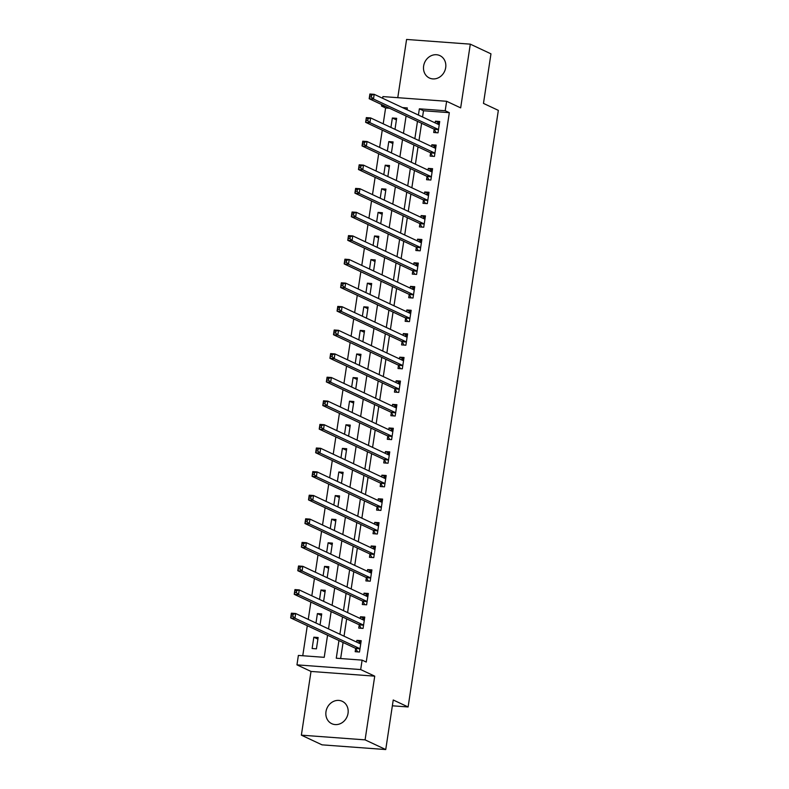 <?xml version="1.0" encoding="UTF-8"?>
<svg xmlns="http://www.w3.org/2000/svg" width="789" height="789" viewBox="0 0 789 789"><rect width="100%" height="100%" fill="white"/><g stroke="black" fill="none" stroke-linecap="round" stroke-linejoin="round"><path stroke-width="1.18" d="M423.634 66A12.358 10.898 -64.9 0 0 429.413 78.012A12.358 10.898 -64.9 0 0 445.686 67.637A12.358 10.898 -64.9 0 0 439.907 55.624A12.358 10.898 -64.9 0 0 423.634 66M325.985 711.688A12.358 10.898 -64.9 0 0 331.765 723.691A12.358 10.898 -64.9 0 0 348.038 713.315A12.358 10.898 -64.9 0 0 342.258 701.303A12.358 10.898 -64.9 0 0 325.985 711.688M389.49 108.251L385.604 107.965L381.472 106.022L381.689 104.592M382.645 98.28L382.902 96.583L446.623 101.288L445.203 110.726L419.363 108.823L418.417 115.056M392.36 705.8L408.11 706.964L498.342 110.371L483.47 103.398L490.965 53.839L470.303 44.154L406.582 39.45L397.774 97.678M408.11 706.964L393.238 699.991L385.742 749.55L322.02 744.846L301.368 735.161L365.09 739.865L374.726 676.153L360.681 669.565L296.96 664.861L298.38 655.422L324.22 657.326L327.563 635.214M374.726 676.153L311.004 671.439L301.368 735.161M311.004 671.439L296.96 664.861M385.604 107.965L383.207 123.814M382.251 130.126L379.637 147.415M378.681 153.727L376.067 171.016M375.11 177.328L372.497 194.617M371.54 200.919L368.927 218.218M367.97 224.52L365.356 241.819M364.41 248.121L361.786 265.41M360.839 271.722L358.226 289.011M357.269 295.323L354.656 312.612M353.699 318.924L351.085 336.213M350.129 342.525L347.515 359.814M346.558 366.116L343.945 383.415M342.988 389.717L340.375 407.006M339.418 413.318L336.804 430.607M335.858 436.919L333.234 454.208M332.287 460.52L329.664 477.809M328.717 484.121L326.104 501.409M325.147 507.712L322.533 525.01M321.577 531.313L318.963 548.611M318.006 554.914L315.393 572.203M314.436 578.515L311.823 595.803M310.866 602.115L308.252 619.404M307.296 625.716L302.759 655.738M385.742 749.55L365.09 739.865M316.428 648.834L318.145 637.512L313.835 637.196L312.128 648.519L316.428 648.834M320.048 624.937L321.715 613.911L317.405 613.595L315.975 623.024M323.618 601.336L325.285 590.31L320.975 589.994L319.545 599.423M327.179 577.735L328.845 566.709L324.545 566.394L323.115 575.832M330.749 554.134L332.416 543.108L328.116 542.793L326.685 552.231M334.319 530.533L335.986 519.517L331.686 519.192L330.256 528.63M337.889 506.933L339.556 495.916L335.256 495.591L333.826 505.029M341.459 483.332L343.126 472.315L338.816 472L337.396 481.428M345.03 459.74L346.696 448.714L342.387 448.399L340.966 457.827M348.6 436.139L350.267 425.113L345.957 424.798L344.537 434.236M352.17 412.539L353.837 401.512L349.527 401.197L348.097 410.635M355.74 388.938L357.407 377.911L353.097 377.596L351.667 387.034M359.301 365.337L360.967 354.32L356.667 353.995L355.237 363.433M362.871 341.736L364.538 330.719L360.238 330.404L358.808 339.832M366.441 318.145L368.108 307.118L363.808 306.803L362.378 316.231M370.011 294.544L371.678 283.517L367.368 283.202L365.948 292.63M373.582 270.943L375.248 259.916L370.938 259.601L369.518 269.039M377.152 247.342L378.819 236.315L374.509 236L373.089 245.438M380.722 223.741L382.389 212.724L378.079 212.399L376.649 221.837M384.292 200.14L385.959 189.123L381.649 188.798L380.219 198.236M387.853 176.539L389.519 165.522L385.219 165.207L383.789 174.635M391.423 152.948L393.09 141.921L388.79 141.606L387.36 151.034M394.993 129.347L396.66 118.32L392.36 118.005L390.93 127.443M338.945 640.55L336.272 658.213L362.112 660.127L366.244 662.06L449.326 112.669L423.496 110.756L422.549 116.989M421.602 123.301L418.979 140.59M418.032 146.902L415.418 164.191M414.462 170.493L411.848 187.792M410.891 194.094L408.278 211.393M407.321 217.695L404.708 234.984M403.751 241.296L401.137 258.585M400.181 264.897L397.567 282.186M396.611 288.498L393.997 305.787M393.05 312.099L390.427 329.388M389.48 335.69L386.857 352.989M385.91 359.291L383.296 376.58M382.34 382.892L379.726 400.181M378.769 406.493L376.156 423.782M375.199 430.094L372.586 447.383M371.629 453.695L369.015 470.984M368.059 477.286L365.445 494.585M364.488 500.887L361.875 518.186M360.928 524.488L358.305 541.777M357.358 548.089L354.744 565.378M353.788 571.69L351.174 588.979M350.217 595.291L347.604 612.58M346.647 618.892L344.034 636.181M343.077 642.483L340.651 658.539M355.652 648.627L355.178 651.694L359.488 652.02L361.204 640.688L356.894 640.372L356.638 642.088M359.212 625.026L358.748 628.103L363.058 628.419L364.774 617.087L360.465 616.771L360.208 618.487M362.782 601.425L362.319 604.502L366.629 604.818L368.335 593.486L364.035 593.17L363.778 594.886M368.453 581.089L370.199 581.177L371.905 569.895L367.605 569.569L367.339 571.285M370.199 581.217L365.889 580.901L366.352 577.834M369.923 554.233L369.459 557.3L373.769 557.616L375.475 546.294L371.175 545.978L370.909 547.684M373.493 530.632L373.029 533.699L377.329 534.015L379.045 522.693L374.745 522.377L374.479 524.093M377.063 507.031L376.6 510.098L380.9 510.424L382.616 499.092L378.306 498.776L378.049 500.492M380.633 483.43L380.17 486.507L384.47 486.823L386.186 475.491L381.876 475.175L381.62 476.891M384.204 459.829L383.73 462.906L388.04 463.222L389.756 451.89L385.446 451.574L385.19 453.29M387.764 436.228L387.3 439.305L391.61 439.621L393.326 428.299L389.016 427.973L388.76 429.689M393.435 415.892L395.181 415.981L396.897 404.698L392.587 404.372L392.33 406.088M395.181 416.02L390.871 415.704L391.334 412.637M394.904 389.036L394.441 392.103L398.751 392.419L400.457 381.097L396.157 380.781L395.9 382.497M398.475 365.435L398.011 368.502L402.321 368.828L404.027 357.496L399.727 357.18L399.461 358.896M402.045 341.834L401.581 344.901L405.881 345.227L407.597 333.895L403.297 333.579L403.031 335.295M405.615 318.233L405.151 321.31L409.452 321.626L411.168 310.294L406.858 309.978L406.601 311.694M409.185 294.632L408.722 297.709L413.022 298.025L414.738 286.693L410.428 286.377L410.172 288.093M412.755 271.041L412.292 274.108L416.592 274.424L418.308 263.102L413.998 262.776L413.742 264.493M416.326 247.44L415.852 250.507L420.162 250.823L421.878 239.501L417.568 239.185L417.312 240.901M419.886 223.839L419.423 226.907L423.732 227.232L425.449 215.9L421.139 215.584L420.882 217.3M425.557 203.503L427.303 203.592L429.009 192.299L424.709 191.983L424.452 193.7M427.303 203.631L422.993 203.306L423.456 200.238M427.027 176.637L426.563 179.714L430.873 180.03L432.579 168.698L428.279 168.382L428.013 170.099M430.597 153.036L430.133 156.114L434.443 156.429L436.149 145.097L431.849 144.781L431.583 146.498M434.167 129.435L433.703 132.513L438.003 132.828L439.72 121.506L435.42 121.181L435.153 122.897M446.623 101.288L460.668 107.876L470.303 44.154M449.326 112.669L445.203 110.726M362.112 660.127L360.681 669.565M407.035 109.72L407.311 107.935L402.469 107.57M385.357 106.308L381.472 106.022M328.52 628.902L331.133 611.613M332.09 605.301L334.704 588.012M335.66 581.71L338.274 564.411M339.221 558.109L341.844 540.81M342.791 534.508L345.404 517.219M346.361 510.907L348.975 493.618M349.931 487.306L352.545 470.017M353.502 463.705L356.115 446.416M357.072 440.114L359.685 422.815M360.642 416.513L363.256 399.214M364.212 392.912L366.826 375.623M367.773 369.311L370.396 352.022M371.343 345.71L373.966 328.421M374.913 322.109L377.527 304.82M378.483 298.508L381.097 281.219M382.054 274.917L384.667 257.618M385.624 251.316L388.237 234.027M389.194 227.715L391.808 210.426M392.764 204.114L395.378 186.825M396.334 180.513L398.948 163.224M399.895 156.912L402.518 139.623M403.465 133.321L406.079 116.022M417.47 121.358L414.856 138.657M413.9 144.959L411.286 162.258M410.329 168.56L407.716 185.849M406.759 192.161L404.146 209.45M403.189 215.762L400.575 233.051M399.619 239.363L397.005 256.652M396.048 262.954L393.435 280.253M392.488 286.555L389.865 303.854M388.918 310.156L386.304 327.445M385.348 333.757L382.734 351.046M381.777 357.358L379.164 374.647M378.207 380.959L375.594 398.248M374.637 404.56L372.023 421.849M371.067 428.151L368.453 445.45M367.496 451.752L364.883 469.041M363.926 475.353L361.313 492.642M360.366 498.954L357.742 516.243M356.796 522.555L354.182 539.844M353.225 546.156L350.612 563.445M349.655 569.747L347.042 587.046M346.085 593.348L343.471 610.647M342.515 616.949L339.901 634.238M423.496 110.756L419.363 108.823M360.958 642.276L356.894 640.372M317.898 639.1L313.835 637.196M396.423 119.908L392.36 118.005M392.853 143.509L388.79 141.606M389.283 167.11L385.219 165.207M385.713 190.711L381.649 188.798M382.142 214.312L378.079 212.399M378.572 237.903L374.509 236M375.012 261.504L370.938 259.601M371.441 285.105L367.368 283.202M367.871 308.706L363.808 306.803M364.301 332.307L360.238 330.404M360.731 355.908L356.667 353.995M357.161 379.499L353.097 377.596M353.59 403.1L349.527 401.197M350.02 426.701L345.957 424.798M346.46 450.302L342.387 448.399M342.89 473.903L338.816 472M339.319 497.504L335.256 495.591M335.749 521.105L331.686 519.192M332.179 544.696L328.116 542.793M328.609 568.297L324.545 566.394M325.038 591.898L320.975 589.994M321.468 615.499L317.405 613.595M364.528 618.675L360.465 616.771M368.098 595.074L364.035 593.17M371.668 571.483L367.605 569.569M375.239 547.882L371.175 545.978M378.809 524.281L374.745 522.377M382.379 500.68L378.306 498.776M385.949 477.079L381.876 475.175M389.51 453.478L385.446 451.574M393.08 429.887L389.016 427.973M396.65 406.286L392.587 404.372M400.22 382.685L396.157 380.781M403.79 359.084L399.727 357.18M407.361 335.483L403.297 333.579M410.931 311.882L406.858 309.978M414.501 288.281L410.428 286.377M418.062 264.69L413.998 262.776M421.632 241.089L417.568 239.185M425.202 217.488L421.139 215.584M428.772 193.887L424.709 191.983M432.342 170.286L428.279 168.382M435.913 146.685L431.849 144.781M439.483 123.094L435.42 121.181M357.742 651.892L359.498 651.98M358.107 642.779L360.918 642.532M357.634 651.842L355.553 648.479A1.933 0.868 94.2 0 0 355.267 648.203L290.658 617.915L291.378 613.191L295.678 613.507L360.287 643.794A1.933 0.868 94.2 0 0 360.435 643.834A1.933 0.868 94.2 0 0 360.622 643.804L360.741 643.765M293.104 614.325L295.678 613.507L294.968 618.231L290.658 617.915L291.092 616.091L292.818 616.219L293.104 614.325L291.378 614.197L291.092 616.091M359.952 648.943L359.863 648.805A1.933 0.868 94.2 0 0 359.577 648.519L294.968 618.231L292.818 616.219M291.378 613.191L291.378 614.197M361.313 628.291L363.058 628.379M361.678 619.178L364.488 618.941M361.204 628.241L359.123 624.878A1.933 0.868 94.2 0 0 358.837 624.602L294.228 594.314L294.948 589.59L299.248 589.916L363.857 620.203A1.933 0.868 94.2 0 0 364.005 620.243A1.933 0.868 94.2 0 0 364.183 620.203L364.301 620.164M296.674 590.724L299.248 589.916L298.538 594.63L294.228 594.314L294.662 592.49L296.388 592.618L296.674 590.724L294.948 590.596L294.662 592.49M363.522 625.342L363.433 625.204A1.933 0.868 94.2 0 0 363.147 624.918L298.538 594.63L296.388 592.618M294.948 589.59L294.948 590.596M364.883 604.69L366.629 604.778M365.248 595.577L368.059 595.34M364.774 604.64L362.693 601.287A1.933 0.868 94.2 0 0 362.407 601.001L297.798 570.713L298.508 565.989L302.818 566.315L367.427 596.602A1.933 0.868 94.2 0 0 367.566 596.642A1.933 0.868 94.2 0 0 367.753 596.612L367.871 596.563M300.234 567.133L302.818 566.315L302.108 571.029L297.798 570.713L298.232 568.889L299.958 569.017L300.234 567.133L298.518 567.005L298.232 568.889M367.092 601.751L367.003 601.603A1.933 0.868 94.2 0 0 366.717 601.317L302.108 571.029L299.958 569.017M298.508 565.989L298.518 567.005M368.818 571.976L371.629 571.739M368.345 581.039L366.264 577.686A1.933 0.868 94.2 0 0 365.978 577.4L301.368 547.112L302.079 542.398L306.388 542.714L370.998 573.001A1.933 0.868 94.2 0 0 371.136 573.041A1.933 0.868 94.2 0 0 371.323 573.011L371.441 572.962M303.804 543.532L306.388 542.714L305.678 547.428L301.368 547.112L301.802 545.288L303.518 545.416L303.804 543.532L302.088 543.404L301.802 545.288M370.662 578.15L370.574 578.002A1.933 0.868 94.2 0 0 370.278 577.726L305.678 547.428L303.518 545.416M302.079 542.398L302.088 543.404M372.013 557.488L373.769 557.576M372.388 548.385L375.199 548.138M371.915 557.438L369.834 554.085A1.933 0.868 94.2 0 0 369.548 553.799L304.939 523.511L305.649 518.797L309.959 519.113L374.568 549.4A1.933 0.868 94.2 0 0 374.706 549.44A1.933 0.868 94.2 0 0 374.893 549.41L375.012 549.361M307.375 519.931L309.959 519.113L309.239 523.837L304.939 523.511L305.373 521.687L307.089 521.815L307.375 519.931L305.659 519.803L305.373 521.687M374.233 554.549L374.134 554.401A1.933 0.868 94.2 0 0 373.848 554.125L309.239 523.837L307.089 521.815M305.649 518.797L305.659 519.803M375.584 533.887L377.339 533.975M375.958 524.784L378.769 524.537M375.485 533.837L373.404 530.484A1.933 0.868 94.2 0 0 373.118 530.208L308.509 499.91L309.219 495.196L313.529 495.512L378.138 525.799A1.933 0.868 94.2 0 0 378.276 525.839A1.933 0.868 94.2 0 0 378.464 525.809L378.582 525.76M310.945 496.33L313.529 495.512L312.809 500.236L308.509 499.91L308.943 498.096L310.659 498.214L310.945 496.33L309.219 496.202L308.943 498.096M377.803 530.948L377.704 530.8A1.933 0.868 94.2 0 0 377.418 530.524L312.809 500.236L310.659 498.214M309.219 495.196L309.219 496.202M379.154 510.296L380.909 510.384M379.529 501.183L382.34 500.936M379.055 510.246L376.974 506.883A1.933 0.868 94.2 0 0 376.678 506.607L312.079 476.319L312.789 471.595L317.099 471.911L381.698 502.198A1.933 0.868 94.2 0 0 381.846 502.238A1.933 0.868 94.2 0 0 382.034 502.208L382.152 502.159M314.515 472.729L317.099 471.911L316.379 476.635L312.079 476.319L312.503 474.495L314.229 474.623L314.515 472.729L312.789 472.601L312.503 474.495M381.363 507.347L381.274 507.209A1.933 0.868 94.2 0 0 380.988 506.923L316.379 476.635L314.229 474.623M312.789 471.595L312.789 472.601M382.724 486.695L384.48 486.783M383.089 477.582L385.91 477.345M382.626 486.645L380.545 483.282A1.933 0.868 94.2 0 0 380.249 483.006L315.649 452.718L316.359 447.994L320.659 448.31L385.269 478.607A1.933 0.868 94.2 0 0 385.417 478.637A1.933 0.868 94.2 0 0 385.604 478.607L385.722 478.568M318.085 449.128L320.659 448.31L319.949 453.034L315.649 452.718L316.073 450.894L317.799 451.022L318.085 449.128L316.359 449L316.073 450.894M384.933 483.746L384.845 483.608A1.933 0.868 94.2 0 0 384.559 483.322L319.949 453.034L317.799 451.022M316.359 447.994L316.359 449M386.294 463.094L388.05 463.182M386.659 453.981L389.47 453.744M386.196 463.044L384.105 459.691A1.933 0.868 94.2 0 0 383.819 459.405L319.21 429.117L319.93 424.393L324.23 424.719L388.839 455.006A1.933 0.868 94.2 0 0 388.987 455.046A1.933 0.868 94.2 0 0 389.174 455.016L389.293 454.967M321.656 425.527L324.23 424.719L323.52 429.433L319.21 429.117L319.644 427.293L321.37 427.421L321.656 425.527L319.93 425.409L319.644 427.293M388.504 460.155L388.415 460.007A1.933 0.868 94.2 0 0 388.129 459.721L323.52 429.433L321.37 427.421M319.93 424.393L319.93 425.409M389.865 439.493L391.62 439.581M390.23 430.38L393.04 430.143M389.756 439.443L387.675 436.09A1.933 0.868 94.2 0 0 387.389 435.804L322.78 405.516L323.5 400.802L327.8 401.118L392.409 431.405A1.933 0.868 94.2 0 0 392.557 431.445A1.933 0.868 94.2 0 0 392.735 431.415L392.863 431.366M325.226 401.936L327.8 401.118L327.09 405.832L322.78 405.516L323.214 403.692L324.94 403.82L325.226 401.936L323.5 401.808L323.214 403.692M392.074 436.554L391.985 436.406A1.933 0.868 94.2 0 0 391.699 436.12L327.09 405.832L324.94 403.82M323.5 400.802L323.5 401.808M393.8 406.779L396.611 406.542M393.326 415.842L391.245 412.489A1.933 0.868 94.2 0 0 390.959 412.203L326.35 381.915L327.07 377.201L331.37 377.517L395.979 407.805A1.933 0.868 94.2 0 0 396.127 407.844A1.933 0.868 94.2 0 0 396.305 407.814L396.423 407.765M328.796 378.335L331.37 377.517L330.66 382.241L326.35 381.915L326.784 380.091L328.51 380.219L328.796 378.335L327.07 378.207L326.784 380.091M395.644 412.953L395.555 412.805A1.933 0.868 94.2 0 0 395.269 412.529L330.66 382.241L328.51 380.219M327.07 377.201L327.07 378.207M397.005 392.291L398.751 392.38M397.37 383.188L400.181 382.941M396.897 392.241L394.816 388.888A1.933 0.868 94.2 0 0 394.53 388.612L329.92 358.314L330.63 353.6L334.94 353.916L399.55 384.204A1.933 0.868 94.2 0 0 399.688 384.243A1.933 0.868 94.2 0 0 399.875 384.213L399.993 384.164M332.356 354.734L334.94 353.916L334.23 358.64L329.92 358.314L330.354 356.49L332.07 356.618L332.356 354.734L330.64 354.606L330.354 356.49M399.214 389.352L399.126 389.204A1.933 0.868 94.2 0 0 398.83 388.928L334.23 358.64L332.07 356.618M330.63 353.6L330.64 354.606M400.575 368.69L402.321 368.779M400.94 359.587L403.751 359.34M400.467 368.65L398.386 365.287A1.933 0.868 94.2 0 0 398.1 365.011L333.491 334.723L334.201 329.999L338.511 330.315L403.12 360.603A1.933 0.868 94.2 0 0 403.258 360.642A1.933 0.868 94.2 0 0 403.445 360.612L403.564 360.563M335.927 331.133L338.511 330.315L337.8 335.039L333.491 334.723L333.925 332.899L335.641 333.027L335.927 331.133L334.211 331.005L333.925 332.899M402.784 365.751L402.696 365.603A1.933 0.868 94.2 0 0 402.4 365.327L337.8 335.039L335.641 333.027M334.201 329.999L334.211 331.005M404.136 345.099L405.891 345.188M404.51 335.986L407.321 335.739M404.037 345.049L401.956 341.686A1.933 0.868 94.2 0 0 401.67 341.41L337.061 311.122L337.771 306.398L342.081 306.714L406.69 337.011A1.933 0.868 94.2 0 0 406.828 337.041A1.933 0.868 94.2 0 0 407.016 337.011L407.134 336.972M339.497 307.532L342.081 306.714L341.361 311.438L337.061 311.122L337.495 309.298L339.211 309.426L339.497 307.532L337.781 307.404L337.495 309.298M406.355 342.15L406.256 342.012A1.933 0.868 94.2 0 0 405.97 341.726L341.361 311.438L339.211 309.426M337.771 306.398L337.781 307.404M407.706 321.498L409.461 321.587M408.081 312.385L410.891 312.148M407.607 321.448L405.526 318.095A1.933 0.868 94.2 0 0 405.24 317.809L340.631 287.521L341.341 282.797L345.651 283.123L410.26 313.411A1.933 0.868 94.2 0 0 410.398 313.45A1.933 0.868 94.2 0 0 410.586 313.42L410.704 313.371M343.067 283.932L345.651 283.123L344.931 287.837L340.631 287.521L341.055 285.697L342.781 285.825L343.067 283.932L341.341 283.813L341.055 285.697M409.915 318.549L409.826 318.411A1.933 0.868 94.2 0 0 409.54 318.125L344.931 287.837L342.781 285.825M341.341 282.797L341.341 283.813M411.276 297.897L413.032 297.986M411.651 288.784L414.462 288.547M411.177 297.847L409.096 294.494A1.933 0.868 94.2 0 0 408.801 294.208L344.201 263.921L344.911 259.196L349.221 259.522L413.821 289.81A1.933 0.868 94.2 0 0 413.969 289.849A1.933 0.868 94.2 0 0 414.156 289.819L414.274 289.77M346.637 260.34L349.221 259.522L348.501 264.236L344.201 263.921L344.625 262.096L346.351 262.224L346.637 260.34L344.911 260.212L344.625 262.096M413.485 294.958L413.397 294.81A1.933 0.868 94.2 0 0 413.111 294.524L348.501 264.236L346.351 262.224M344.911 259.196L344.911 260.212M414.846 274.296L416.602 274.385M415.211 265.183L418.032 264.946M414.748 274.247L412.667 270.893A1.933 0.868 94.2 0 0 412.371 270.607L347.762 240.32L348.482 235.605L352.782 235.921L417.391 266.209A1.933 0.868 94.2 0 0 417.539 266.248A1.933 0.868 94.2 0 0 417.726 266.218L417.845 266.169M350.208 236.739L352.782 235.921L352.072 240.635L347.762 240.32L348.196 238.495L349.921 238.623L350.208 236.739L348.482 236.611L348.196 238.495M417.056 271.357L416.967 271.209A1.933 0.868 94.2 0 0 416.681 270.933L352.072 240.635L349.921 238.623M348.482 235.605L348.482 236.611M418.417 250.695L420.172 250.784M418.781 241.592L421.592 241.345M418.308 250.646L416.227 247.292A1.933 0.868 94.2 0 0 415.941 247.006L351.332 216.719L352.052 212.004L356.352 212.32L420.961 242.608A1.933 0.868 94.2 0 0 421.109 242.647A1.933 0.868 94.2 0 0 421.296 242.617L421.415 242.568M353.778 213.138L356.352 212.32L355.642 217.044L351.332 216.719L351.766 214.894L353.492 215.022L353.778 213.138L352.052 213.01L351.766 214.894M420.626 247.756L420.537 247.608A1.933 0.868 94.2 0 0 420.251 247.332L355.642 217.044L353.492 215.022M352.052 212.004L352.052 213.01M421.987 227.094L423.742 227.183M422.352 217.991L425.163 217.744M421.878 227.054L419.797 223.691A1.933 0.868 94.2 0 0 419.511 223.415L354.902 193.127L355.622 188.403L359.922 188.719L424.531 219.007A1.933 0.868 94.2 0 0 424.679 219.046A1.933 0.868 94.2 0 0 424.857 219.017L424.985 218.967M357.348 189.538L359.922 188.719L359.212 193.443L354.902 193.127L355.336 191.303L357.062 191.421L357.348 189.538L355.622 189.409L355.336 191.303M424.196 224.155L424.107 224.007A1.933 0.868 94.2 0 0 423.821 223.731L359.212 193.443L357.062 191.421M355.622 188.403L355.622 189.409M425.922 194.39L428.733 194.143M425.449 203.454L423.368 200.09A1.933 0.868 94.2 0 0 423.082 199.814L358.472 169.527L359.182 164.802L363.492 165.118L428.102 195.406A1.933 0.868 94.2 0 0 428.24 195.445A1.933 0.868 94.2 0 0 428.427 195.416L428.545 195.376M360.908 165.937L363.492 165.118L362.782 169.842L358.472 169.527L358.906 167.702L360.632 167.83L360.908 165.937L359.192 165.808L358.906 167.702M427.766 200.554L427.677 200.416A1.933 0.868 94.2 0 0 427.391 200.13L362.782 169.842L360.632 167.83M359.182 164.802L359.192 165.808M429.127 179.902L430.873 179.991M429.492 170.789L432.303 170.552M429.019 179.853L426.938 176.489A1.933 0.868 94.2 0 0 426.652 176.213L362.043 145.926L362.753 141.201L367.063 141.517L431.672 171.815A1.933 0.868 94.2 0 0 431.81 171.854A1.933 0.868 94.2 0 0 431.997 171.815L432.116 171.775M364.479 142.336L367.063 141.517L366.352 146.241L362.043 145.926L362.476 144.101L364.193 144.229L364.479 142.336L362.762 142.207L362.476 144.101M431.336 176.953L431.248 176.815A1.933 0.868 94.2 0 0 430.952 176.529L366.352 146.241L364.193 144.229M362.753 141.201L362.762 142.207M432.688 156.301L434.443 156.39M433.062 147.188L435.873 146.951M432.589 156.252L430.508 152.898A1.933 0.868 94.2 0 0 430.222 152.612L365.613 122.325L366.323 117.6L370.633 117.926L435.242 148.214A1.933 0.868 94.2 0 0 435.38 148.253A1.933 0.868 94.2 0 0 435.567 148.224L435.686 148.174M368.049 118.735L370.633 117.926L369.913 122.64L365.613 122.325L366.047 120.5L367.763 120.628L368.049 118.735L366.333 118.616L366.047 120.5M434.907 153.362L434.818 153.214A1.933 0.868 94.2 0 0 434.522 152.928L369.913 122.64L367.763 120.628M366.323 117.6L366.333 118.616M436.258 132.7L438.013 132.789M436.633 123.587L439.443 123.35M436.159 132.651L434.078 129.297A1.933 0.868 94.2 0 0 433.792 129.011L369.183 98.724L369.893 94.009L374.203 94.325L438.812 124.613A1.933 0.868 94.2 0 0 438.95 124.652A1.933 0.868 94.2 0 0 439.138 124.623L439.256 124.573M371.619 95.144L374.203 94.325L373.483 99.039L369.183 98.724L369.617 96.899L371.333 97.027L371.619 95.144L369.903 95.015L369.617 96.899M438.477 129.761L438.378 129.613A1.933 0.868 94.2 0 0 438.092 129.337L373.483 99.039L371.333 97.027M369.893 94.009L369.903 95.015M359.863 648.805L355.553 648.479M359.577 648.519L355.267 648.203M363.433 625.204L359.123 624.878M363.147 624.918L358.837 624.602M367.003 601.603L362.693 601.287M366.717 601.317L362.407 601.001M370.574 578.002L366.264 577.686M370.278 577.726L365.978 577.4M374.134 554.401L369.834 554.085M373.848 554.125L369.548 553.799M377.704 530.8L373.404 530.484M377.418 530.524L373.118 530.208M381.274 507.209L376.974 506.883M380.988 506.923L376.678 506.607M384.845 483.608L380.545 483.282M384.559 483.322L380.249 483.006M388.415 460.007L384.105 459.691M388.129 459.721L383.819 459.405M391.985 436.406L387.675 436.09M391.699 436.12L387.389 435.804M395.555 412.805L391.245 412.489M395.269 412.529L390.959 412.203M399.126 389.204L394.816 388.888M398.83 388.928L394.53 388.612M402.696 365.603L398.386 365.287M402.4 365.327L398.1 365.011M406.256 342.012L401.956 341.686M405.97 341.726L401.67 341.41M409.826 318.411L405.526 318.095M409.54 318.125L405.24 317.809M413.397 294.81L409.096 294.494M413.111 294.524L408.801 294.208M416.967 271.209L412.667 270.893M416.681 270.933L412.371 270.607M420.537 247.608L416.227 247.292M420.251 247.332L415.941 247.006M424.107 224.007L419.797 223.691M423.821 223.731L419.511 223.415M427.677 200.416L423.368 200.09M427.391 200.13L423.082 199.814M431.248 176.815L426.938 176.489M430.952 176.529L426.652 176.213M434.818 153.214L430.508 152.898M434.522 152.928L430.222 152.612M438.378 129.613L434.078 129.297M438.092 129.337L433.792 129.011"/></g></svg>
